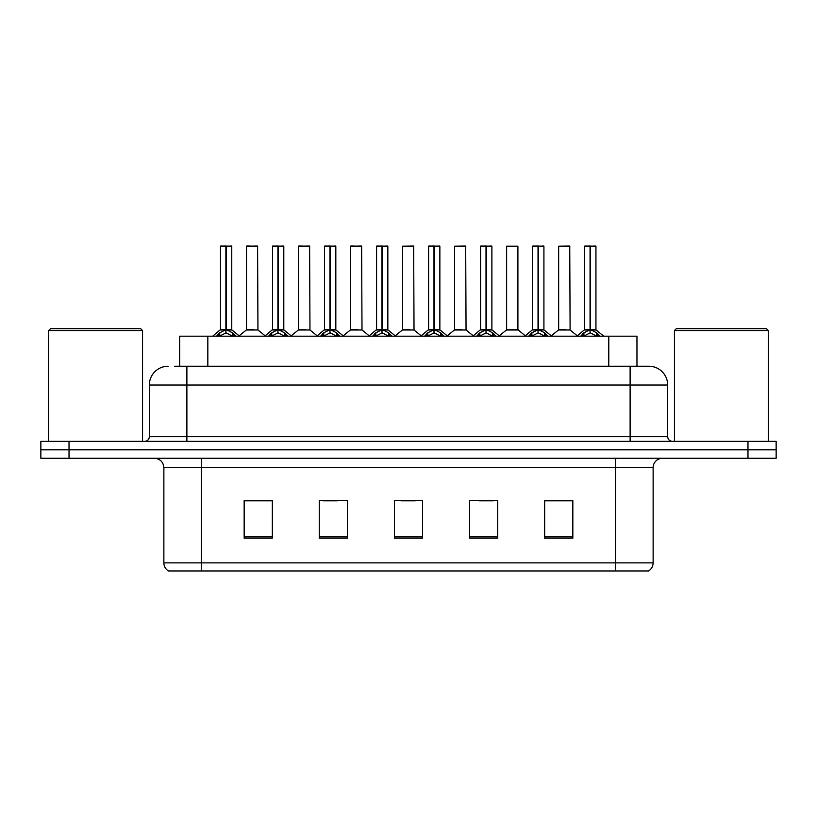 <?xml version="1.0" encoding="UTF-8"?>
<svg xmlns="http://www.w3.org/2000/svg" width="817" height="817" viewBox="0 0 817 817"><rect width="100%" height="100%" fill="white"/><g stroke="black" fill="none" stroke-linecap="round" stroke-linejoin="round"><path stroke-width="1.23" d="M179.658 366.241L179.658 336.195L636.964 336.195L636.964 366.241M653.13 562.882C653.018 566.385 651.486 569.081 648.535 570.96L615.569 570.96L615.569 562.882L653.13 562.882L653.13 467.661A9.395 9.395 0 0 1 662.526 458.276M615.569 570.96L168.465 570.96A9.395 9.395 0 0 1 163.87 562.882L163.87 467.661C163.318 461.962 160.183 458.827 154.474 458.276M69.026 441.364L776.15 441.364L776.15 449.82L40.85 449.82L40.85 458.276L69.026 458.276L69.026 449.82L40.85 449.82L40.85 441.364L69.026 441.364L69.026 449.82L776.15 449.82L776.15 458.276L69.026 458.276M572.84 538.189L572.84 500.627L544.663 500.627L544.663 538.189L572.84 538.189M497.716 538.189L497.716 500.627L469.54 500.627L469.54 538.189L497.716 538.189M272.337 538.189L272.337 500.627L244.16 500.627L244.16 538.189L272.337 538.189M347.46 538.189L347.46 500.627L319.284 500.627L319.284 538.189L347.46 538.189M422.583 538.189L422.583 500.627L394.417 500.627L394.417 538.189L422.583 538.189M598.483 570.96L218.517 570.96M544.663 500.811L571.338 500.811M557.255 500.811L545.327 500.811M323.134 500.811L337.227 500.811M271.111 500.811L259.183 500.811M245.1 500.811L272.337 500.811M479.211 500.811L493.294 500.811M401.178 500.811L415.261 500.811M175.104 366.241L642.325 366.241M174.675 366.241L186.879 366.241L186.879 385.021L149.317 385.021L149.317 436.676A4.698 4.698 0 0 1 144.619 441.364M168.098 366.241A18.781 18.781 0 0 0 149.317 385.021M648.902 366.241A18.781 18.781 0 0 1 667.683 385.021L630.121 385.021L630.121 366.241L648.616 366.241M667.683 385.021L667.683 436.676C667.969 439.526 669.532 441.088 672.381 441.364M216.311 336.41L219.732 332.805L225.88 329.69L225.88 332.968L226.054 328.679L226.38 329.69L232.528 332.805L235.95 336.41M220.498 246.223L225.89 246.04L220.498 246.223L220.498 329.619L225.88 329.69M231.762 246.223L226.38 246.223L226.38 329.619L231.762 329.619L231.762 246.223L220.682 246.04M226.38 246.223L231.579 246.04M225.88 246.223L225.88 329.619L220.498 329.619L212.665 336.195M226.37 246.04L226.38 329.69M226.993 329.986L231.936 329.986L225.88 329.619L226.054 246.04L224.256 246.04M232.528 332.805L232.528 336.195L226.38 332.968M225.88 332.968L220.641 335.562M253.566 329.619L246.336 329.986L257.947 329.986L257.59 246.04L246.509 246.223L246.509 329.619L252.392 329.619M250.268 246.04L246.693 246.04M251.902 329.619L250.717 329.619M268.344 336.41L271.755 332.805L277.913 329.69L277.913 332.968L278.076 328.679L278.403 329.69L284.551 332.805L287.972 336.41M272.521 246.223L277.923 246.04L272.521 246.223L272.521 329.619L277.913 329.69M283.795 246.223L278.403 246.223L278.403 329.619L283.795 329.619L283.795 246.223L272.704 246.04M278.403 246.223L283.601 246.04M277.913 246.223L277.913 329.619L272.521 329.619L264.688 336.195M278.393 246.04L278.403 329.69M279.016 329.986L283.959 329.986L277.913 329.619L278.076 246.04L276.279 246.04M284.551 332.805L284.551 336.195L278.403 332.968M277.913 332.968L272.664 335.562M320.366 336.41L323.777 332.805L329.935 329.69L329.935 332.968L330.099 328.679L330.425 329.69L336.584 332.805L339.995 336.41M324.543 246.223L329.945 246.04L324.543 246.223L324.543 329.619L329.935 329.69M335.818 246.223L330.425 246.223L330.425 329.619L335.818 329.619L335.818 246.223L324.737 246.04M330.425 246.223L335.624 246.04M329.935 246.223L329.935 329.619L324.553 329.619L316.72 336.195M330.415 246.04L330.425 329.69M331.048 329.986L335.991 329.986L329.935 329.619L330.099 246.04L328.301 246.04M336.584 332.805L336.584 336.195L330.425 332.968M329.935 332.968L324.686 335.562M372.389 336.41L375.81 332.805L381.958 329.69L381.958 332.968L382.121 328.679L382.448 329.69L388.606 332.805L392.017 336.41M376.576 246.223L381.968 246.04L376.576 246.223L376.576 329.619L381.958 329.69M387.84 246.223L382.448 246.223L382.448 329.619L387.84 329.619L387.84 246.223L376.76 246.04M382.448 246.223L387.656 246.04M381.958 246.223L381.958 329.619L376.576 329.619L368.743 336.195M382.448 246.04L382.448 329.69M383.071 329.986L388.014 329.986L381.958 329.619L382.121 246.04L380.324 246.04M388.606 332.805L388.606 336.195L382.448 332.968M381.958 332.968L376.708 335.562M424.411 336.41L427.832 332.805L433.98 329.69L433.98 332.968L434.154 328.679L434.481 329.69L440.629 332.805L444.05 336.41M428.598 246.223L433.99 246.04L428.598 246.223L428.598 329.619L433.98 329.69M439.863 246.223L434.481 246.223L434.481 329.619L439.863 329.619L439.863 246.223L428.782 246.04M434.481 246.223L439.679 246.04M433.98 246.223L433.98 329.619L428.598 329.619L420.765 336.195M434.47 246.04L434.481 329.69M435.093 329.986L440.036 329.986L433.98 329.619L434.154 246.04L432.356 246.04M440.629 332.805L440.629 336.195L434.481 332.968M433.98 332.968L428.741 335.562M305.589 329.619L298.358 329.986L309.97 329.986L309.612 246.04L298.532 246.223L298.532 329.619L304.414 329.619M302.29 246.04L298.726 246.04M303.924 329.619L302.75 329.619M357.611 329.619L350.391 329.986L362.002 329.986L361.635 246.04L350.554 246.223L350.554 329.619L356.437 329.619M354.312 246.04L350.748 246.04M355.946 329.619L354.772 329.619M409.644 329.619L402.413 329.986L414.025 329.986L413.668 246.04L402.587 246.223L402.587 329.619L408.459 329.619M407.969 329.619L406.795 329.619M48.642 330.558L50.521 328.679L140.677 328.679L142.556 330.558L48.642 330.558L48.642 441.364M142.556 330.558L142.556 441.364M674.444 330.558L676.323 328.679L766.479 328.679L768.358 330.558L674.444 330.558L674.444 441.364M768.358 330.558L768.358 441.364M476.444 336.41L479.855 332.805L486.013 329.69L486.013 332.968L486.176 328.679L486.503 329.69L492.651 332.805L496.072 336.41M480.621 246.223L486.023 246.04L480.621 246.223L480.621 329.619L486.013 329.69M491.895 246.223L486.503 246.223L486.503 329.619L491.895 329.619L491.895 246.223L480.805 246.04M486.503 246.223L491.701 246.04M486.013 246.223L486.013 329.619L480.621 329.619L472.788 336.195M486.493 246.04L486.503 329.69M487.116 329.986L492.059 329.986L486.013 329.619L486.176 246.04L484.379 246.04M492.651 332.805L492.651 336.195L486.503 332.968M486.013 332.968L480.764 335.562M528.466 336.41L531.877 332.805L538.035 329.69L538.035 332.968L538.199 328.679L538.526 329.69L544.684 332.805L548.095 336.41M532.643 246.223L538.046 246.04L532.643 246.223L532.643 329.619L538.035 329.69M543.918 246.223L538.526 246.223L538.526 329.619L543.918 329.619L543.918 246.223L532.837 246.04M538.526 246.223L543.724 246.04M538.035 246.223L538.035 329.619L532.653 329.619L524.82 336.195M538.515 246.04L538.526 329.69M539.149 329.986L544.091 329.986L538.035 329.619L538.199 246.04L536.401 246.04M544.684 332.805L544.684 336.195L538.526 332.968M538.035 332.968L532.786 335.562M580.489 336.41L583.91 332.805L590.058 329.69L590.058 332.968L590.221 328.679L590.548 329.69L596.706 332.805L600.117 336.41M584.676 246.223L590.068 246.04L584.676 246.223L584.676 329.619L590.058 329.69M595.94 246.223L590.548 246.223L590.548 329.619L595.94 329.619L595.94 246.223L584.86 246.04M590.548 246.223L595.756 246.04M590.058 246.223L590.058 329.619L584.676 329.619L576.843 336.195M590.548 246.04L590.548 329.69M591.171 329.986L596.114 329.986L590.058 329.619L590.221 246.04L588.424 246.04M596.706 332.805L596.706 336.195L590.548 332.968M590.058 332.968L584.819 335.562M461.666 329.619L454.436 329.986L466.047 329.986L465.69 246.04L454.609 246.223L454.609 329.619L460.492 329.619M460.002 329.619L458.817 329.619M517.907 246.223L506.632 246.223L506.632 329.619L517.907 329.619L517.907 246.223L506.632 246.223M513.689 329.619L512.514 329.619M512.024 329.619L510.85 329.619M565.711 329.619L558.491 329.986L570.103 329.986L569.745 246.04L558.654 246.223L558.654 329.619L564.537 329.619M564.047 329.619L562.872 329.619M207.835 366.241L207.835 336.195M608.788 366.241L608.788 336.195M615.569 458.276L615.569 467.661L163.87 467.661M653.13 467.661L615.569 467.661L615.569 562.882L201.431 562.882L201.431 570.96M163.87 562.882L201.431 562.882L201.431 458.276M747.974 458.276L747.974 441.364M422.583 536.881L394.417 536.881M347.46 536.881L319.284 536.881M272.337 536.881L244.16 536.881M497.716 536.881L469.54 536.881M572.84 536.881L544.663 536.881M186.879 441.364L186.879 436.676L667.683 436.676M149.317 436.676L186.879 436.676L186.879 385.021L630.121 385.021L630.121 441.364M225.267 329.986L220.324 329.986M233.519 333.653L233.519 336.195M219.732 332.805L219.732 336.195M218.742 333.653L218.742 336.195M257.774 246.223L246.509 246.223M277.29 329.986L272.347 329.986M285.542 333.653L285.542 336.195M271.755 332.805L271.755 336.195M270.764 333.653L270.764 336.195M329.312 329.986L324.38 329.986M337.564 333.653L337.564 336.195M323.777 332.805L323.777 336.195M322.797 333.653L322.797 336.195M381.345 329.986L376.402 329.986M389.597 333.653L389.597 336.195M375.81 332.805L375.81 336.195M374.819 333.653L374.819 336.195M433.367 329.986L428.425 329.986M441.619 333.653L441.619 336.195M427.832 332.805L427.832 336.195M426.842 333.653L426.842 336.195M309.806 246.223L298.532 246.223M361.829 246.223L350.554 246.223M413.851 246.223L402.587 246.223M485.39 329.986L480.447 329.986M493.642 333.653L493.642 336.195M479.855 332.805L479.855 336.195M478.864 333.653L478.864 336.195M537.412 329.986L532.48 329.986M545.664 333.653L545.664 336.195M531.877 332.805L531.877 336.195M530.897 333.653L530.897 336.195M589.445 329.986L584.502 329.986M597.697 333.653L597.697 336.195M583.91 332.805L583.91 336.195M582.919 333.653L582.919 336.195M465.874 246.223L454.609 246.223M518.07 329.986L506.458 329.986L517.896 329.619L525.27 335.818M569.929 246.223L558.654 246.223M231.936 329.986L239.595 336.195M246.336 329.986L239.136 335.818M257.947 329.986L265.147 335.818M283.959 329.986L291.618 336.195M335.991 329.986L343.64 336.195M388.014 329.986L395.673 336.195M440.036 329.986L447.696 336.195M298.358 329.986L291.158 335.818M309.97 329.986L317.17 335.818M350.391 329.986L343.191 335.818M362.002 329.986L369.202 335.818M402.413 329.986L395.214 335.818M414.025 329.986L421.225 335.818M492.059 329.986L499.718 336.195M544.091 329.986L551.741 336.195M596.114 329.986L603.773 336.195M454.436 329.986L447.236 335.818M466.047 329.986L473.247 335.818M506.458 329.986L499.258 335.818M558.491 329.986L551.291 335.818M570.103 329.986L577.302 335.818"/></g></svg>
